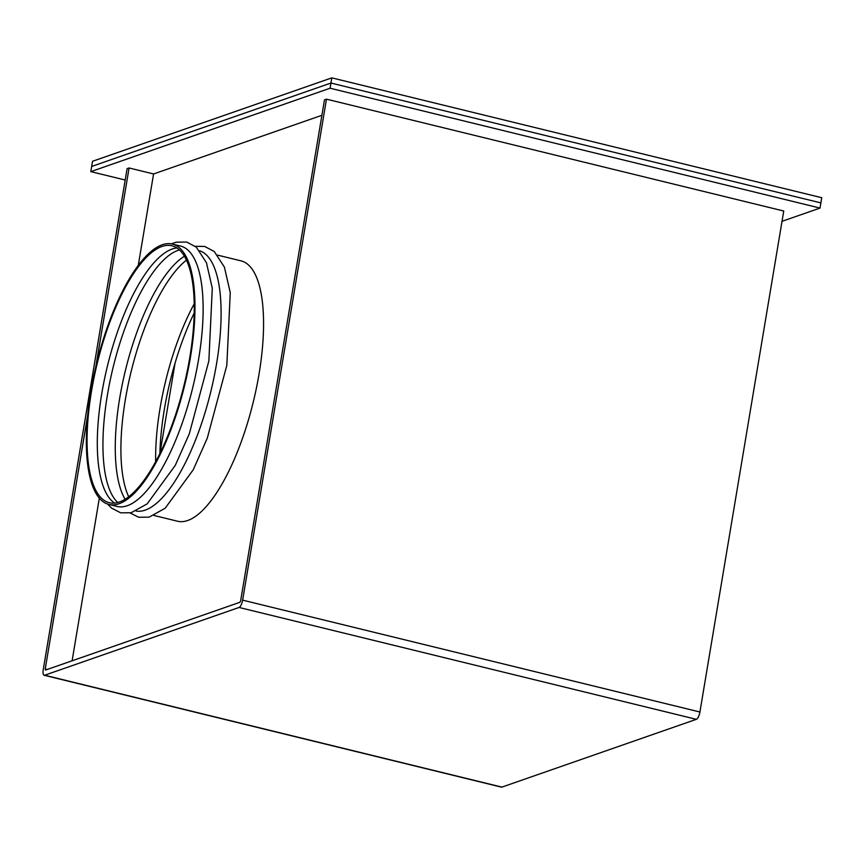 <?xml version="1.0" encoding="UTF-8"?>
<svg xmlns="http://www.w3.org/2000/svg" width="865" height="865" viewBox="0 0 865 865"><rect width="100%" height="100%" fill="white"/><g stroke="black" fill="none" stroke-linecap="round" stroke-linejoin="round"><path stroke-width="1.3" d="M331.814 77.861L330.949 83.04L91.679 166.448L92.544 161.268L331.814 77.861L821.75 197.717L820.02 208.076L782.025 221.321M125.187 180.028L90.814 171.627L91.679 166.448L330.949 83.04L820.885 202.897L330.949 83.04L330.084 88.219L820.02 208.076M177.412 521.195A133.999 45.348 -76.3 0 0 259.1 373.658A133.999 45.348 -76.3 0 0 241.097 260.873A133.999 45.348 103.7 0 1 259.1 373.658A133.999 45.348 103.7 0 1 177.412 521.195L154.024 515.475M194.225 312.979A133.999 45.348 -76.3 0 0 164.307 409.61A133.999 45.348 -76.3 0 0 159.884 453.336M90.814 171.627L330.084 88.219M47.261 669.445L45.24 668.959L45.521 670.061L239.94 602.278L240.643 600.84L324.483 99.853L326.473 99.161L242.633 600.148A6.671 2.26 -76.3 0 1 239.075 607.457L44.656 675.23L501.927 787.107A6.671 2.26 103.7 0 1 501.419 787.139L44.147 675.273A6.671 2.26 -76.3 0 1 43.25 669.651L127.09 168.664L129.08 167.972L153.581 173.962L321.899 115.294M326.473 99.161L783.744 211.028L699.915 712.014A6.671 2.26 103.7 0 1 696.347 719.323L501.927 787.107M45.24 668.959L87.625 415.676M95.777 366.965L129.08 167.972M72.109 660.784L99.324 498.197M138.249 265.566L153.581 173.962M90.814 391.629A133.999 45.348 103.7 0 1 172.503 244.092A133.999 45.348 103.7 0 1 190.505 356.877A133.999 45.348 103.7 0 1 108.817 504.414A133.999 45.348 103.7 0 1 90.814 391.629M172.503 244.092L180.666 246.093A133.999 45.348 103.7 0 1 198.669 358.878A133.999 45.348 103.7 0 1 116.98 506.414L108.817 504.414M199.793 250.818A133.999 45.348 103.7 0 1 216.639 363.268A133.999 45.348 103.7 0 1 136.129 511.053M155.657 461.521A132.215 44.742 103.7 0 1 160.068 408.183A132.215 44.742 103.7 0 1 194.257 303.766M128.647 496.683A132.215 44.742 103.7 0 1 122.873 476.388A132.215 44.742 103.7 0 1 125.339 399.684A132.215 44.742 103.7 0 1 172.038 275.438A132.215 44.742 103.7 0 1 186.526 260.116M125.047 499.181A132.215 44.742 103.7 0 1 119.684 398.3A132.215 44.742 103.7 0 1 184.483 256.224M117.716 502.457A132.215 44.742 103.7 0 1 104.903 471.998A132.215 44.742 103.7 0 1 107.368 395.283A132.215 44.742 103.7 0 1 154.067 271.048A132.215 44.742 103.7 0 1 179.498 249.942M114.58 503.041A132.215 44.742 103.7 0 1 101.713 393.899A132.215 44.742 103.7 0 1 176.979 247.974M189.846 357.104A132.215 44.742 103.7 0 1 109.239 502.684A132.215 44.742 103.7 0 1 91.474 391.402A132.215 44.742 103.7 0 1 172.081 245.822A132.215 44.742 103.7 0 1 189.846 357.104M175.054 363.138L160.003 453.098M239.075 607.457L696.347 719.323M242.633 600.148L699.915 712.014M107.66 504.09L111.488 508.058L120.7 512.837L131.134 512.75L147.191 503.852L175.281 465.359L189.294 433.841L208.854 360.954L212.293 288.261L206.454 262.744L196.279 247.12L186.732 242.059L176.298 242.157L171.324 243.854M130.085 512.977L138.66 517.238L149.094 517.151L165.15 508.252L193.252 469.76L207.254 438.241L226.825 365.354L230.263 292.662L224.413 267.134L214.25 251.51L204.691 246.449L195.328 246.32M217.71 255.153L241.097 260.873"/></g></svg>
